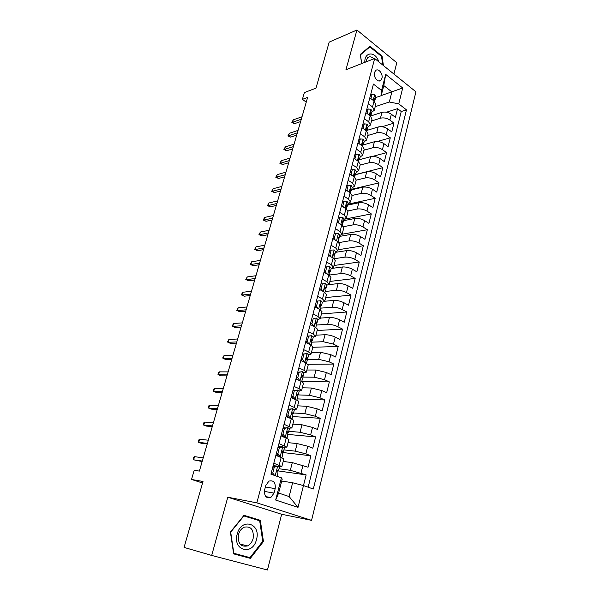 <?xml version="1.0" encoding="UTF-8"?>
<svg xmlns="http://www.w3.org/2000/svg" width="600" height="600" viewBox="0 0 600 600"><rect width="100%" height="100%" fill="white"/><g stroke="black" fill="none" stroke-linecap="round" stroke-linejoin="round"><path stroke-width="0.9" d="M374.505 72.51C373.118 76.972 378.06 83.093 380.79 80.347L381.915 78.383C383.28 73.935 378.36 67.8 375.608 70.575L374.505 72.51M393.915 74.04L396.795 62.738L356.94 30L329.205 42.105L315.983 88.148L304.365 92.588L302.392 99.368L306.255 102.127M311.572 520.35L415.928 91.808L374.678 58.508L256.845 502.86L311.572 520.35L281.663 514.275L227.782 497.228L211.695 555.428L267.45 570L281.663 514.275M211.695 555.428L184.072 547.41L203.01 481.478L191.528 479.452L202.575 483.007M303.48 485.565L306.142 474.9L278.385 470.947M283.178 461.445L292.298 462.615L308.055 467.213L310.913 455.768L281.715 452.4M288.053 442.65L297.173 443.565L307.77 446.235L312.803 448.192L315.623 436.912L287.88 434.438M292.86 424.11L301.972 424.785L312.51 427.41L317.49 429.442L320.265 418.312L292.605 416.558M297.608 405.832L306.712 406.275L317.183 408.847L322.103 410.947L324.84 399.982L297.202 398.903M302.28 387.803L311.385 388.013L321.795 390.54L326.655 392.715L329.355 381.892L301.733 381.495M306.892 370.02L315.998 370.013L326.332 372.487L331.147 374.73L333.81 364.058L307.98 364.29M311.445 352.478L320.543 352.252L330.817 354.683L335.572 356.993L338.197 346.47L312.795 347.28M315.938 335.175L325.028 334.733C328.373 334.748 331.778 335.543 335.235 337.118L339.938 339.495L342.532 329.115L317.153 330.495M320.37 318.097L329.445 317.452C332.79 317.407 336.173 318.188 339.6 319.8L344.25 322.237L346.808 311.993L321.45 313.928M324.735 301.252L333.81 300.405C337.147 300.293 340.507 301.065 343.897 302.707L348.502 305.205L351.022 295.095L325.688 297.577M328.868 284.647L338.115 283.59C341.445 283.418 344.79 284.168 348.142 285.847L352.695 288.405L355.185 278.43L329.88 281.43M331.14 268.515L342.36 266.993C345.683 266.76 349.005 267.495 352.335 269.205L356.835 271.822L359.295 261.983L334.013 265.493M335.347 252.36L346.553 250.612C349.868 250.32 353.175 251.048 356.468 252.788L360.923 255.458L363.345 245.745L338.1 249.757M339.495 236.423L350.692 234.45C354 234.105 357.285 234.817 360.54 236.587L364.95 239.31L367.343 229.725L342.127 234.225L339.72 235.545M343.59 220.688L354.772 218.498C358.072 218.093 361.343 218.798 364.567 220.597L368.933 223.373L371.295 213.907L345.293 219.038M347.632 205.147L358.808 202.748C362.1 202.298 365.347 202.98 368.543 204.81L372.855 207.638L375.188 198.292L347.88 204.195M351.63 189.81L362.782 187.208C366.067 186.697 369.3 187.373 372.465 189.225L376.733 192.105L379.035 182.88L351.765 189.262M354.892 175.59L355.567 174.667L366.712 171.855C369.99 171.3 373.2 171.968 376.335 173.843L380.565 176.767L382.837 167.663L355.605 174.525M359.295 159.75L370.59 156.705C373.86 156.097 377.048 156.75 380.16 158.655L384.345 161.625L386.588 152.632L372.405 156.45M362.97 145.028L374.415 141.743C377.685 141.09 380.858 141.727 383.933 143.663L388.072 146.678L390.293 137.797L377.423 141.48M367.005 130.373L378.202 126.968C381.457 126.27 384.607 126.9 387.66 128.858L391.763 131.91L393.952 123.142L382.043 126.75M368.272 103.718L372.525 106.927L374.295 110.243L371.843 112.155M364.35 118.635L368.647 121.808L370.455 125.047L368.002 126.9M360.382 133.748L364.718 136.875L366.562 140.047L364.118 141.825M356.362 149.062L360.743 152.137L362.618 155.243L360.18 156.945M352.282 164.572L356.715 167.602L358.627 170.632L356.197 172.26M348.15 180.285L352.627 183.27L354.585 186.218L352.155 187.778M343.972 196.208L348.495 199.14L350.483 202.013L348.067 203.49M339.728 212.347L344.303 215.22L346.335 218.017L343.92 219.413M331.08 245.272L335.752 248.04L337.86 250.673L335.468 251.895M326.663 262.072L331.388 264.78L333.54 267.322L331.155 268.462M322.185 279.105L326.962 281.752L329.16 284.205L326.782 285.255M317.647 296.37L322.485 298.957L324.72 301.32L322.35 302.272M313.05 313.882L317.94 316.403L320.22 318.668L317.865 319.522L316.41 318.082L313.275 318.465L311.895 323.745L313.657 326.22M308.385 331.635L313.327 334.095L315.653 336.255L313.298 337.013M303.653 349.635L308.655 352.028L311.025 354.09L308.655 354.75M298.853 367.897L303.915 370.215L306.337 372.173L303.915 372.728M293.985 386.415L299.108 388.665L301.575 390.518L299.062 390.96M289.05 405.202L294.233 407.377L296.752 409.118L294.082 409.433M288.705 409.147L288.022 409.11M284.04 424.26L291.855 427.987L288.938 428.16M284.782 427.822L283.14 427.695M278.962 443.603L286.89 447.127L283.538 447.12M280.56 446.798L278.19 446.543M191.528 479.452L194.205 470.265L199.38 471.097L307.62 97.41L302.392 99.368M274.035 493.095L275.19 488.632C275.7 482.52 273.608 480.007 268.935 481.11L265.8 485.46L264.615 489.96C264.09 496.065 266.16 498.592 270.81 497.55L274.035 493.095L264.368 491.408M381.173 95.7L381.562 90.427L373.433 84.082L270.93 474.173L281.4 477.84L282.21 479.123L278.618 493.035L289.132 496.56L292.635 482.76L303.465 485.558L313.327 489.007L406.47 109.868L398.752 103.845L389.31 102.007L391.875 91.92L383.79 85.56L381.173 95.7L375.63 97.597M381.562 90.427L385.702 74.392L402.713 87.998L398.752 103.845M303.465 485.558L298.02 507.368L275.663 500.04L281.4 477.84M371.505 121.005L380.445 118.192C383.7 117.465 386.842 118.087 389.873 120.06L393.952 123.142M370.853 115.935L381.93 112.38L380.445 118.192M367.74 135.517L376.695 132.855C379.95 132.18 383.115 132.81 386.175 134.752L390.293 137.797M363.923 150.218L372.892 147.705C376.163 147.075 379.335 147.712 382.425 149.64L386.588 152.632M360.06 165.097L369.045 162.743C372.322 162.157 375.517 162.81 378.638 164.708L382.837 167.663M356.153 180.172L365.145 177.975C368.43 177.435 371.647 178.102 374.79 179.977L379.035 182.88M352.17 195.442L361.2 193.395C364.485 192.915 367.725 193.59 370.897 195.435L375.188 198.292M347.985 210.93L357.195 209.025C360.495 208.59 363.75 209.28 366.96 211.103L371.295 213.907M343.597 226.65L353.145 224.85C356.452 224.475 359.722 225.18 362.962 226.965L367.343 229.725M338.993 242.58L349.043 240.892C352.358 240.562 355.642 241.282 358.92 243.045L363.345 245.745M334.14 258.728L344.888 257.138C348.202 256.875 351.51 257.603 354.817 259.327L359.295 261.983M329.445 275.032L340.673 273.6C343.995 273.397 347.325 274.14 350.663 275.835L355.185 278.43M325.163 291.48L336.397 290.288C339.735 290.138 343.08 290.895 346.455 292.56L351.022 295.095M320.827 308.145L332.07 307.2C335.407 307.11 338.782 307.882 342.188 309.517L346.808 311.993M316.425 325.035L327.683 324.337C331.028 324.315 334.425 325.103 337.86 326.7L342.532 329.115M311.722 342.165L323.235 341.715L333.48 344.115L338.197 346.47M306.413 359.52L318.728 359.325L329.032 361.778L333.81 364.058M302.017 377.077L314.16 377.183L324.525 379.68L329.355 381.892M298.17 394.912L309.525 395.287L319.957 397.83L324.84 399.982M293.535 412.987L304.83 413.647L315.322 416.243L320.265 418.312M288.765 431.31L300.06 432.27L310.627 434.91L315.623 436.912M283.928 449.895L295.23 451.155L305.858 453.847L310.913 455.768M273.803 463.23L281.85 466.553L273.165 465.66M279.022 468.735L290.325 470.31L306.142 474.9M308.16 487.2L401.235 111.517L397.56 108.667L386.445 112.222M381.93 112.38C385.185 111.637 388.32 112.252 391.342 114.233L395.4 117.33L397.56 108.667M275.873 455.34L283.875 458.745L281.85 466.553M286.89 447.127L288.885 439.44L281.002 435.832M291.855 427.987L293.82 420.405L291.27 418.732L286.058 416.603M296.752 409.118L298.688 401.647C298.755 401.213 297.915 400.612 296.19 399.862L291.038 397.658M301.575 390.518L303.487 383.145L301.035 381.255L295.942 378.975M306.337 372.173L308.22 364.913L305.82 362.91L300.78 360.562M311.025 354.09L312.885 346.928L310.53 344.82L305.55 342.405M315.653 336.255L317.49 329.19L315.18 326.985L310.26 324.502M320.22 318.668L322.028 311.7L319.763 309.397L314.895 306.847M324.72 301.32L326.505 294.442L324.285 292.05L319.47 289.44M329.16 284.205L330.923 277.425L328.74 274.942L323.985 272.265M333.54 267.322L335.272 260.632L333.142 258.06L328.433 255.322L329.888 255.105L331.072 256.86M337.86 250.673L339.57 244.072L337.478 241.41L332.827 238.612M335.43 228.697L340.058 231.525L342.127 234.233L343.815 227.722L341.76 224.978L337.155 222.127M346.335 218.017L348 211.59L345.983 208.763L341.43 205.868M350.483 202.013L352.132 195.675L350.153 192.765L345.653 189.81M354.585 186.218L356.205 179.962L354.27 176.977L349.815 173.977M358.627 170.632L360.233 164.453L358.327 161.392L353.918 158.34M362.618 155.243L364.2 149.137L362.34 146.01L357.975 142.913M366.562 140.047L368.123 134.025L366.293 130.822L361.98 127.68M370.455 125.047L372 119.1L370.2 115.83L365.925 112.642M374.295 110.243L375.817 104.37L374.062 101.032L369.825 97.8M281.715 481.058L292.635 482.76M227.782 497.228L256.845 502.86M356.94 30L345.945 69.75L374.678 58.508M381.21 95.565L402.713 87.998M375.225 106.665L389.31 102.007M401.235 111.517L406.47 109.868M278.618 493.035L275.663 500.04M289.132 496.56L298.02 507.368M385.702 74.392L383.79 85.56M263.452 541.523L260.325 520.312L243.99 515.332L230.407 532.058L233.64 553.882L250.35 558.36L263.452 541.523L262.702 541.335M383.415 65.565L382.058 56.078L370.02 46.26L360.308 54.427L361.627 63.615M233.632 553.83L245.423 556.987L245.805 556.493M255.428 519.472L243.712 515.678M245.423 556.987L250.35 558.36M255.39 519.232L260.325 520.312M381.42 56.332L382.058 56.078M272.827 466.928L276.105 466.065L279.435 467.168L278.468 470.888L277.2 470.46L277.08 472.74L277.853 473.235L277.05 476.317M277.725 466.283L274.275 467.197L272.73 473.115L274.627 475.463M272.64 474.772L271.23 473.025M276.668 471.225L278.468 470.888M194.55 456.66L193.627 457.373L193.118 459.12L193.627 459.817L194.55 456.66L203.212 457.86M202.282 461.062L193.627 459.817L202.147 461.543M274.275 467.197L272.812 466.995M271.26 472.897L272.73 473.115M237.218 534.015C232.305 550.695 252.757 556.155 256.493 539.535C261.3 523.365 241.35 517.252 237.218 534.015M238.53 534.435C237.593 543.322 240.562 547.162 247.44 545.94C250.2 544.59 252.09 542.153 253.11 538.605C254.017 529.695 250.995 525.9 244.05 527.227C241.388 528.57 239.55 530.977 238.53 534.435M259.688 520.77L262.718 541.32L250.013 557.625L233.827 553.283L230.7 532.148L243.855 515.955L259.688 520.77M378.938 61.95L377.918 59.557C373.718 50.887 364.163 52.762 364.86 62.355M368.647 47.415L369.87 46.912L381.532 56.422L382.77 65.047M361.718 63.578L360.465 54.832L369.87 46.912M373.89 58.823C371.603 56.61 369.48 56.242 367.515 57.72L365.663 62.04M277.95 447.442L281.19 446.647L282.81 446.82L279.405 447.66L277.875 453.487L280.275 456.518L281.798 457.537M280.275 456.518L279.315 456.615M282.81 446.82L284.475 447.787L283.522 451.447L282.27 450.952L282.173 453.21L282.923 453.765L281.962 457.44M278.655 456.322L276.375 453.45M276.24 453.945L276.772 453.945M281.707 451.957L283.522 451.447M199.65 439.26L198.72 440.01L198.218 441.735L198.735 442.373L199.65 439.26L208.327 440.213M207.405 443.37L198.735 442.373L201.248 443.265L207.24 443.963M279.405 447.66L277.935 447.502M276.405 453.315L277.875 453.487M282.998 428.235L287.812 427.635L284.452 428.4L282.945 434.153L285.322 437.19L286.98 438.165M285.322 437.19L284.235 437.092M287.812 427.635L289.455 428.678L288.51 432.285L287.272 431.737L287.19 433.957L287.918 434.572L286.98 438.173M283.522 436.815L281.445 434.153M281.197 435.097L282.12 435.022M286.725 432.945L288.51 432.285M204.683 422.085L203.752 422.865L203.25 424.567L203.782 425.16L204.683 422.085L213.368 422.79M212.468 425.91L203.782 425.16L206.265 426.082L212.265 426.607M284.452 428.4L282.983 428.28M281.475 434.018L282.945 434.153M287.978 409.298L292.748 408.72L289.425 409.425L287.94 415.088L290.295 418.147L291.765 418.942M290.295 418.147L289.733 418.11M292.748 408.72L294.353 409.838L293.43 413.4L292.2 412.785L292.132 414.982L292.845 415.65L291.96 419.033M288.263 417.51L286.44 415.14M286.08 416.513L287.325 416.287M291.69 414.18L293.43 413.4M209.647 405.127L208.71 405.945L208.222 407.625L208.763 408.165L209.647 405.127L218.347 405.6M217.455 408.675L208.763 408.165L211.222 409.118L217.222 409.478M289.425 409.425L287.962 409.342M286.478 414.998L287.94 415.088M292.875 390.638L297.615 390.082L294.33 390.713L292.868 396.3L296.138 399.84M297.615 390.082L299.19 391.268L298.275 394.778L297.06 394.11L297.007 396.278L297.697 396.998L296.873 400.17M292.942 398.475L291.368 396.39M291.27 396.765L291.668 396.787M291.87 398.01L292.41 397.77M296.61 395.662L298.275 394.778M214.553 388.388L213.615 389.235L213.127 390.9L213.675 391.388L214.553 388.388L223.267 388.627M222.382 391.665L213.675 391.388L216.112 392.37L222.12 392.572M294.33 390.713L292.868 390.675M291.405 396.248L292.868 396.3M297.712 372.233L302.415 371.7L303.952 372.96L303.053 376.418L301.853 375.69L301.815 377.835L302.483 378.608L301.71 381.577M302.332 371.715L299.168 372.27L297.728 377.775L299.962 380.775L302.415 371.7M297.555 379.695L296.22 377.91M295.987 378.803L296.903 378.817M301.478 377.37L303.053 376.418M219.397 371.865L218.452 372.743L217.972 374.385L218.535 374.82L219.397 371.865L228.12 371.873M227.25 374.873L218.535 374.82L220.942 375.832L226.958 375.877M299.168 372.27L297.705 372.263M296.265 377.76L297.728 377.775M302.483 354.09L307.147 353.58L308.655 354.907L307.763 358.312L306.577 357.532L306.555 359.655L307.2 360.472L306.48 363.24M307.147 353.58L303.938 354.082L302.513 359.513L304.59 362.34M302.108 361.178L301.013 359.685M301.305 360.09L300.885 360.173M306.285 359.325L307.763 358.312M224.183 355.545L223.23 356.452L222.75 358.072L223.327 358.462L224.183 355.545L232.913 355.335M232.05 358.298L223.327 358.462L225.705 359.505L231.735 359.4M303.938 354.082L302.475 354.112M301.05 359.535L302.513 359.513M307.185 336.202L311.812 335.707L313.29 337.103L312.413 340.462L311.235 339.623L311.228 341.722L311.858 342.593L311.19 345.165M311.812 335.707L308.64 336.15L307.237 341.498L309.157 344.153M306.593 342.907L305.73 341.715M306.24 342.413L305.835 342.54M311.032 341.505L312.413 340.462M228.9 339.428L227.475 341.97L228.06 342.315L228.9 339.428L237.638 339.007M236.79 341.933L228.06 342.315L230.415 343.38L236.445 343.132M308.64 336.15L307.178 336.218M305.775 341.558L307.237 341.498M313.275 318.465L316.41 318.082M311.025 324.885L310.388 324M315.712 323.91L316.995 322.86L315.832 321.968L315.84 324.038L316.447 324.96L315.825 327.337M233.565 323.513L232.14 326.062L232.733 326.362L233.565 323.513L242.31 322.882M241.47 325.77L232.733 326.362L235.065 327.457L241.103 327.06M310.433 323.835L311.895 323.745M320.947 300.697L316.388 301.155L320.947 300.697L322.365 302.22L321.517 305.49L320.362 304.545L320.385 306.6L320.978 307.56L320.407 309.757M317.85 301.02L316.485 306.225L318.105 308.528M315.39 307.11L314.985 306.525M320.325 306.548L321.517 305.49M246.097 309.817L237.345 310.612L239.655 311.73L236.752 310.358L237.345 310.612L238.17 307.8L246.923 306.968M239.655 311.73L245.7 311.197M236.752 310.358L238.17 307.8M315.022 306.353L316.485 306.225M319.553 289.11L321.015 288.952L322.365 283.815L325.425 283.553L326.812 285.135L325.972 288.36L325.403 287.347L324.84 287.362L324.87 289.395L325.972 288.36M321.015 288.952L322.485 291.075M324.87 289.395L325.44 290.407L324.915 292.425M250.657 294.06L241.905 295.058L244.192 296.197L241.298 294.84L241.905 295.058L242.722 292.275L251.475 291.24M244.192 296.197L250.237 295.522M241.298 294.84L242.722 292.275M322.365 283.815L320.903 283.987M324.022 272.108L325.485 271.913L326.812 266.85L329.835 266.64L331.2 268.275L330.375 271.462L329.82 270.405L329.25 270.413L329.85 273.48L329.37 275.317M325.485 271.913L326.812 273.855M329.362 272.49L330.375 271.462M255.173 278.498L246.413 279.683L248.67 280.853L245.798 279.51L246.413 279.683L247.215 276.938L255.975 275.715M248.67 280.853L254.722 280.043M245.798 279.51L247.215 276.938M326.812 266.85L325.358 267.045M329.888 255.105L331.2 250.103L334.192 249.952L335.528 251.647L334.71 254.79L334.178 253.688L333.608 253.695L334.192 256.778L333.757 258.45M333.78 255.803L334.71 254.79M259.62 263.123L250.86 264.502L253.103 265.695L250.237 264.375L250.86 264.502L251.655 261.795L260.415 260.377M253.103 265.695L259.147 264.757M250.237 264.375L251.655 261.795M331.2 250.103L329.745 250.335M333.022 238.733L334.237 238.522L335.535 233.587L338.49 233.483L339.803 235.237L338.993 238.335L338.475 237.195L337.905 237.195L338.483 240.3L338.093 241.808M334.237 238.522L335.288 240.09M338.123 239.333L338.993 238.335M264.022 247.942L255.255 249.51L257.475 250.725L254.625 249.413L255.255 249.51L256.043 246.825L264.803 245.228M257.475 250.725L263.52 249.653M254.625 249.413L256.043 246.825M335.535 233.587L334.08 233.85M337.515 222.353L338.528 222.157L339.81 217.29L342.735 217.237L344.017 219.045L343.222 222.105L342.712 220.92L342.142 220.913L342.72 224.04L342.368 225.382M338.528 222.157L339.442 223.545M342.405 223.08L343.222 222.105M268.365 232.942L259.597 234.69L261.795 235.928L258.96 234.638L259.597 234.69L260.37 232.042L269.138 230.257M261.795 235.928L267.847 234.735M258.96 234.638L260.37 232.042M339.81 217.29L338.355 217.583M341.94 206.183L342.765 206.01L344.025 201.202L346.913 201.202L348.18 203.062L347.392 206.085L346.897 204.862L346.327 204.84L346.89 207.998L346.582 209.183M342.765 206.01L343.545 207.21M346.627 207.045L347.392 206.085M272.655 218.123L263.888 220.05L266.062 221.303L263.243 220.028L263.888 220.05L264.653 217.433L273.42 215.475M266.062 221.303L272.115 219.99M263.243 220.028L264.653 217.433M344.025 201.202L342.57 201.525M346.282 190.23L346.942 190.072L348.188 185.333L351.045 185.385L352.282 187.29L351.51 190.275L351.03 189.015L350.46 188.985L350.745 193.192M346.942 190.072L347.587 191.085M350.79 191.22L351.51 190.275M276.9 203.483L268.125 205.583L270.278 206.858L267.472 205.597L268.125 205.583L268.882 202.995L277.657 200.865M270.278 206.858L276.337 205.425M267.472 205.597L268.882 202.995M348.188 185.333L346.733 185.685M350.558 174.472L351.067 174.345L352.29 169.665L355.125 169.762L356.332 171.72L355.567 174.667L355.11 173.37L354.532 173.333L354.855 177.405M351.067 174.345L351.585 175.17M281.085 189.023L272.317 191.28L274.447 192.585L271.657 191.34L272.317 191.28L273.067 188.73L281.835 186.435M274.447 192.585L280.5 191.04M271.657 191.34L273.067 188.73M352.29 169.665L350.843 170.047M354.765 158.925L356.347 154.208L359.145 154.35L360.337 156.352L359.58 159.262L359.13 157.928L358.56 157.882L358.913 161.835M355.14 158.828L355.53 159.458M358.935 160.17L359.58 159.262M285.225 174.727L276.457 177.15L278.565 178.47L275.79 177.248L276.457 177.15L277.192 174.63L285.968 172.17M278.565 178.47L284.625 176.812M275.79 177.248L277.192 174.63M356.347 154.208L354.9 154.605M358.905 143.572L360.353 138.945L363.12 139.132L364.282 141.18L363.54 144.053L363.105 142.68L362.535 142.635L362.91 146.46M359.153 143.498L359.43 143.94M362.933 144.945L363.54 144.053M289.32 160.605L280.545 163.192L282.638 164.528L279.877 163.312L280.545 163.192L281.28 160.695L290.048 158.078M282.638 164.528L288.697 162.757M279.877 163.312L281.28 160.695M360.353 138.945L358.905 139.373M362.985 128.415L364.298 123.877L367.043 124.102L368.183 126.203L367.447 129.038L367.028 127.635L366.457 127.575L366.862 131.28M366.87 129.915L367.447 129.038M293.362 146.648L284.595 149.385L286.665 150.743L283.913 149.542L284.595 149.385L285.315 146.917L294.082 144.15M286.665 150.743L292.718 148.868M283.913 149.542L285.315 146.917M364.298 123.877L362.858 124.328M367.005 113.453L368.205 108.998L370.913 109.267L372.03 111.413L371.303 114.21L370.897 112.778L370.335 112.71L370.763 116.295M370.755 115.08L371.303 114.21M297.36 132.847L288.593 135.743L290.64 137.123L287.91 135.938L288.593 135.743L289.305 133.305L298.072 130.38M290.64 137.123L296.692 135.142M287.91 135.938L289.305 133.305M368.205 108.998L366.757 109.47M370.92 98.632L372.053 94.305L374.737 94.62L375.832 96.81L375.112 99.57L374.722 98.108L374.16 98.025L374.61 101.498M374.595 100.425L375.112 99.57M301.305 119.212L292.545 122.257L294.577 123.653L291.855 122.483L292.545 122.257L293.25 119.843L302.017 116.775M294.577 123.653L300.63 121.567M291.855 122.483L293.25 119.843M372.053 94.305L370.612 94.808M378.202 126.968L376.695 132.855M374.415 141.743L372.892 147.705M370.59 156.705L369.045 162.743M366.712 171.855L365.145 177.975M362.782 187.208L361.2 193.395M358.808 202.748L357.195 209.025M354.772 218.498L353.145 224.85M350.692 234.45L349.043 240.892M346.553 250.612L344.888 257.138M342.36 266.993L340.673 273.6M338.115 283.59L336.397 290.288M333.81 300.405L332.07 307.2M329.445 317.452L327.683 324.337M325.028 334.733L323.235 341.715M320.543 352.252L318.728 359.325M315.998 370.013L314.16 377.183M311.385 388.013L309.525 395.287M306.712 406.275L304.83 413.647M301.972 424.785L300.06 432.27M297.173 443.565L295.23 451.155M292.298 462.615L290.325 470.31M302.962 465.338L301.02 473.055M391.342 114.233L389.873 120.06M387.66 128.858L386.175 134.752M383.933 143.663L382.425 149.64M380.16 158.655L378.638 164.708M376.335 173.843L374.79 179.977M372.465 189.225L370.897 195.435M368.543 204.81L366.96 211.103M364.567 220.597L362.962 226.965M360.54 236.587L358.92 243.045M356.468 252.788L354.817 259.327M352.335 269.205L350.663 275.835M348.142 285.847L346.455 292.56M343.897 302.707L342.188 309.517M339.6 319.8L337.86 326.7M335.235 337.118L333.48 344.115M330.817 354.683L329.032 361.778M326.332 372.487L324.525 379.68M321.795 390.54L319.957 397.83M317.183 408.847L315.322 416.243M312.51 427.41L310.627 434.91M307.77 446.235L305.858 453.847M281.22 457.312L279.173 465.165M286.282 437.888L284.265 445.62M291.27 418.732L289.282 426.36M296.19 399.862L294.233 407.377M301.035 381.255L299.108 388.665M305.82 362.91L303.915 370.215M310.53 344.82L308.655 352.028M315.18 326.985L313.327 334.095M319.763 309.397L317.94 316.403M324.285 292.05L322.485 298.957M328.74 274.942L326.962 281.752M333.142 258.06L331.388 264.78M337.478 241.41L335.752 248.04M341.76 224.978L340.058 231.525M345.983 208.763L344.303 215.22M350.153 192.765L348.495 199.14M354.27 176.977L352.627 183.27M358.327 161.392L356.715 167.602M362.34 146.01L360.743 152.137M366.293 130.822L364.718 136.875M370.2 115.83L368.647 121.808M374.062 101.032L372.525 106.927M265.403 486.99L275.19 488.632M277.642 466.305L275.197 475.665M271.95 474.533L272.077 474.067M282.72 446.842L280.215 456.442M276.892 455.715L277.207 454.5M287.73 427.65L285.263 437.115M282.007 436.222L282.27 435.21M292.665 408.743L290.235 418.065M287.048 417.007L287.228 416.325M297.532 390.097L295.132 399.293M297.188 394.035L297.593 394.05M301.942 375.638L302.392 375.638M307.065 353.587L304.763 362.415M306.63 357.495L307.118 357.487M311.73 335.715L309.487 344.317M311.257 339.608L311.79 339.585M316.335 318.09L314.145 326.468M315.825 321.968L316.388 321.93M320.873 300.705L318.743 308.865M320.332 304.575L320.925 304.522M325.35 283.56L323.272 291.502M324.78 287.415L325.403 287.347M329.76 266.64L327.743 274.38M329.168 270.487L329.82 270.405M334.118 249.952L332.153 257.483M333.502 253.792L334.178 253.688M338.415 233.49L336.502 240.817M337.785 237.315L338.475 237.195M342.66 217.237L340.793 224.377M342.007 221.062L342.712 220.92M346.845 201.202L345.03 208.155M346.178 205.02L346.897 204.862M350.978 185.377L349.207 192.142M350.295 189.188L351.03 189.015M355.05 169.762L353.332 176.347M354.36 173.558L355.11 173.37M359.077 154.343L357.405 160.755M358.38 158.13L359.13 157.928M363.053 139.125L361.425 145.358M362.347 142.905L363.105 142.68M366.975 124.095L365.392 130.163M366.263 127.868L367.028 127.635M370.845 109.26L369.308 115.163M370.132 113.025L370.897 112.778M374.67 94.613L373.17 100.358M373.957 98.363L374.722 98.108M379.05 80.97L380.79 80.347M265.868 496.643L270.81 497.55M239.947 543.99L247.44 545.94M316.995 322.86L317.858 319.538"/></g></svg>
